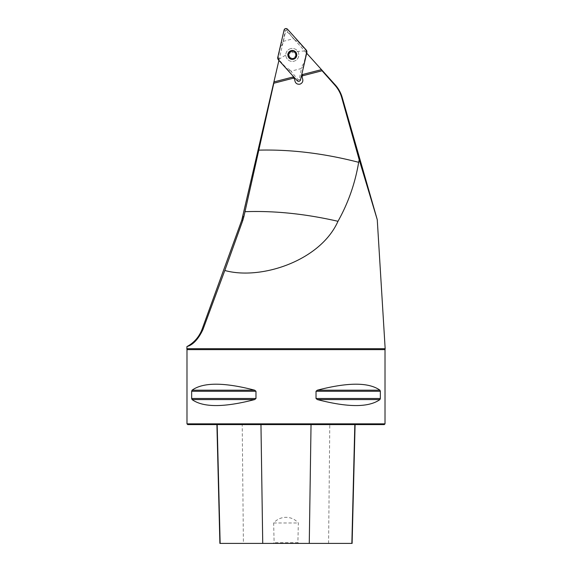 <?xml version="1.0" encoding="UTF-8"?>
<svg xmlns="http://www.w3.org/2000/svg" width="572" height="572" viewBox="0 0 572 572"><rect width="100%" height="100%" fill="white"/><g stroke="black" fill="none" stroke-linecap="round" stroke-linejoin="round"><path stroke-width="0.43" stroke-dasharray="2.86 2.15" d="M278.914 60.389L285.042 33.827C285.864 32.297 286.994 32.003 288.445 32.947L306.685 53.203M242.878 216.466L285.042 33.827A1.981 1.981 0 0 1 288.445 32.947L335.213 84.885M304.805 51.108C295.459 50.829 286.915 53.539 279.179 59.238M342.235 97.547L377.255 219.677M385.163 348.705L186.837 348.705M241.763 220.234L202.123 329.15C194.602 345.681 186.358 345.981 186.972 346.568M186.987 423.845L385.013 423.845M380.344 391.262L379.922 390.19C368.84 382.21 347.976 382.21 317.331 390.19L316.03 391.262L316.03 398.498L317.331 399.571C347.976 407.557 368.84 407.557 379.922 399.571L380.344 398.498L380.344 391.262L316.03 391.262M255.97 391.262L254.669 390.19C224.024 382.21 203.16 382.21 192.078 390.19L191.656 391.262L191.656 398.498L192.078 399.571C203.16 407.557 224.024 407.557 254.669 399.571L255.97 398.498L255.97 391.262L191.656 391.262M297.89 542.656L298.82 543.4L273.18 543.4L274.11 542.656L273.659 522.98C280.208 515.494 291.684 515.401 298.341 522.98L297.89 542.656L274.11 542.656M273.18 543.4L219.891 543.4M242.213 424.588L355.09 424.588L216.91 424.588L242.213 424.588L243.407 543.4M352.109 543.4L298.82 543.4M187.73 424.588L384.27 424.588M273.659 522.98L298.341 522.98M295.052 81.331A3.961 3.961 0 0 0 299.635 84.227L300.114 84.105A3.961 3.961 0 0 0 302.724 79.344L302.102 76.948L302.667 74.496L321.478 69.627M273.938 81.925L292.75 77.063L294.437 78.929M292.313 50.593A4.333 4.333 0 0 1 296.239 56.771A4.333 4.333 0 0 1 288.982 57.693A4.333 4.333 0 0 1 292.313 50.593M290.69 48.634A6.499 6.499 0 0 0 287.68 59.481A6.499 6.499 0 0 0 298.577 56.664A6.499 6.499 0 0 0 290.69 48.634A6.499 6.499 0 0 0 287.68 59.481A6.499 6.499 0 0 0 298.577 56.664A6.499 6.499 0 0 0 290.69 48.634M291.355 51.215A3.84 3.84 0 0 0 289.582 57.615A3.84 3.84 0 0 0 296.017 55.956A3.84 3.84 0 0 0 291.355 51.215M291.234 50.736A4.333 4.333 0 0 0 289.225 57.965A4.333 4.333 0 0 0 296.489 56.085A4.333 4.333 0 0 0 291.234 50.736M289.089 56.75L289.139 56.735A0.972 0.479 45.5 0 1 290.04 57.164A3.196 3.196 0 0 0 293.114 58.022A0.972 0.479 165.5 0 1 294.108 58.115L292.299 58.587A0.972 0.479 -14.5 0 1 293.114 58.022A3.196 3.196 0 0 0 295.395 55.784A0.972 0.479 105.5 0 1 295.974 54.969L295.474 56.771A0.972 0.479 -74.5 0 1 295.395 55.784A3.196 3.196 0 0 0 294.594 52.688A0.972 0.479 45.5 0 1 294.18 51.78L295.495 53.117A0.972 0.479 -134.5 0 1 294.594 52.688A3.196 3.196 0 0 0 291.52 51.837A0.972 0.479 -14.5 0 1 290.526 51.737L292.335 51.273A0.972 0.479 165.5 0 1 291.52 51.837A3.196 3.196 0 0 0 289.239 54.075A0.972 0.479 -74.5 0 1 288.66 54.883L288.61 54.898A0.972 0.479 -104.5 0 0 288.302 55.963A0.972 0.479 -104.5 0 0 289.089 56.75L290.447 58.072A0.972 0.479 -134.5 0 0 290.04 57.164A3.196 3.196 0 0 1 289.239 54.075A0.972 0.479 105.5 0 0 289.16 53.082L288.61 54.898M290.44 58.122A0.972 0.479 -164.5 0 0 291.205 58.923A0.972 0.479 -164.5 0 0 292.285 58.63M294.144 58.151A0.972 0.479 135.5 0 0 295.223 57.886A0.972 0.479 135.5 0 0 295.51 56.807M296.024 54.955A0.972 0.479 75.5 0 0 296.332 53.89A0.972 0.479 75.5 0 0 295.545 53.103M294.194 51.737A0.972 0.479 15.5 0 0 293.429 50.929A0.972 0.479 15.5 0 0 292.349 51.223M290.49 51.702A0.972 0.479 -44.5 0 0 289.411 51.966A0.972 0.479 -44.5 0 0 289.125 53.046M294.53 39.547A7.736 7.672 -22.2 0 0 298.241 41.82L295.946 38.975L294.53 39.547L293.715 38.639L286.472 30.073L287.459 29.186M298.241 41.82L305.741 50.157L306.37 52.588L303.846 63.521A7.736 7.672 173.2 0 0 301.709 67.303L303.224 67.124L303.846 63.521M301.437 68.497L290.919 71.214L298.162 79.78L299.256 79.494L301.709 67.303M278.478 59.903L288.688 70.885L290.104 70.306L290.919 71.214M290.104 70.306A7.736 7.672 -22.2 0 0 286.393 68.032L288.688 70.885M280.78 46.339A7.736 7.672 173.2 0 0 282.925 42.55L281.41 42.736L278.264 57.264L278.893 59.695L286.393 68.032M286.472 30.073L285.378 30.359L282.925 42.55M283.197 41.363L293.715 38.639M306.37 52.588L303.224 67.124M306.835 52.567L305.741 50.157M295.946 38.975L305.898 50.021M281.41 42.736L277.799 57.286M278.893 59.695L278.078 58.609L278.264 57.264M385.013 349.635L186.987 349.635M328.593 543.4L329.787 424.588M379.922 399.571L317.331 399.571M380.344 398.498L316.03 398.498M379.922 390.19L317.331 390.19M254.669 390.19L192.078 390.19M255.97 398.498L191.656 398.498M254.669 399.571L192.078 399.571M293.4 59.102A4.311 4.311 0 0 0 296.496 53.847A4.311 4.311 0 0 0 291.234 50.751A4.311 4.311 0 0 0 288.138 56.006A4.311 4.311 0 0 0 293.4 59.102M299.256 79.494L300.55 79.794M285.378 30.359L284.084 30.059M298.162 79.78L297.175 80.666"/><path stroke-width="0.86" d="M306.685 53.203L335.213 84.885C338.431 88.417 340.769 92.635 342.235 97.547L377.255 219.677L385.163 348.705L186.837 348.705L186.987 349.635L385.013 349.635L385.013 423.845L186.987 423.845L186.987 349.635M377.255 219.677L359.195 159.752L358.665 162.312C355.133 183.34 348.241 203.003 337.98 221.292C320.313 260.982 260.66 280.452 224.81 270.484L242.742 220.592L243.872 216.702L242.878 216.466A32.182 32.182 0 0 1 241.763 220.234L278.914 60.389M224.81 270.484L202.974 329.465C194.988 346.51 186.257 346.367 186.972 346.568L186.837 348.705M358.665 162.312C324.188 153.403 290.905 149.342 258.809 150.136L273.795 83.24L293.679 78.099L292.75 77.063L273.945 81.925L273.652 83.276L293.679 78.099L294.437 78.929L295.052 81.331C295.71 83.433 297.24 84.399 299.635 84.227L300.114 84.105C302.288 83.083 303.16 81.503 302.724 79.344L302.102 76.948L302.359 75.854L322.379 70.671L321.478 69.627L302.667 74.496L302.359 75.854L322.072 70.756L334.899 85.171L335.213 84.885A32.182 32.182 0 0 1 342.235 97.547L341.749 97.69C340.447 93.029 338.159 88.86 334.899 85.171M359.195 159.752L341.749 97.69M258.809 150.136L244.995 211.697C274.353 210.625 305.348 213.821 337.98 221.292M243.872 216.702L244.995 211.697M191.656 391.262L192.078 390.19C203.16 382.21 224.024 382.21 254.669 390.19L255.97 391.262L255.97 398.498L254.669 399.571C224.024 407.557 203.16 407.557 192.078 399.571L191.656 398.498L191.656 391.262L255.97 391.262M380.344 398.498L379.922 399.571C368.84 407.557 347.976 407.557 317.331 399.571L316.03 398.498L316.03 391.262L317.331 390.19C347.976 382.21 368.84 382.21 379.922 390.19L380.344 391.262L380.344 398.498L316.03 398.498M385.013 423.845L384.27 424.588L187.73 424.588L186.987 423.845M216.91 424.588L219.891 543.4L352.109 543.4L355.09 424.588M186.972 346.568A32.182 32.182 0 0 0 202.123 329.15L241.763 220.234L242.742 220.592M294.437 78.929L295.052 81.331M288.61 54.898L288.302 55.963A4.147 4.147 0 0 1 293.429 50.929A4.147 4.147 0 0 1 295.223 57.886A4.147 4.147 0 0 1 288.302 55.963L289.089 56.75M291.198 50.615A4.454 4.454 0 0 0 289.139 58.051A4.454 4.454 0 0 0 296.611 56.12A4.454 4.454 0 0 0 291.198 50.615M289.125 53.046L289.411 51.966L290.49 51.702M292.349 51.223L293.429 50.929L294.194 51.737M295.545 53.103L296.332 53.89L296.024 54.955M295.51 56.807L295.223 57.886L294.144 58.151M292.285 58.63L291.205 58.923L290.44 58.122M300.55 79.794L306.835 52.567A2.974 2.946 -14.5 0 0 306.156 49.95L287.459 29.186A1.966 1.966 0 0 0 284.084 30.059L277.799 57.286A2.974 2.946 165.5 0 0 278.478 59.903L297.175 80.666A1.966 1.966 0 0 0 300.55 79.794M277.799 57.286L284.084 30.059C284.863 28.428 285.986 28.135 287.459 29.186L306.156 49.95L306.835 52.567L300.55 79.794C299.771 81.431 298.648 81.717 297.175 80.666L278.478 59.903L277.799 57.286M262.734 543.4L260.961 424.588M220.141 543.4L217.174 424.588M351.859 543.4L354.826 424.588M309.266 543.4L311.039 424.588M192.078 399.571L254.669 399.571M191.656 398.498L255.97 398.498M192.078 390.19L254.669 390.19M317.331 390.19L379.922 390.19M316.03 391.262L380.344 391.262M317.331 399.571L379.922 399.571M202.123 329.15L202.974 329.465M385.013 349.635L385.163 348.705"/></g></svg>
